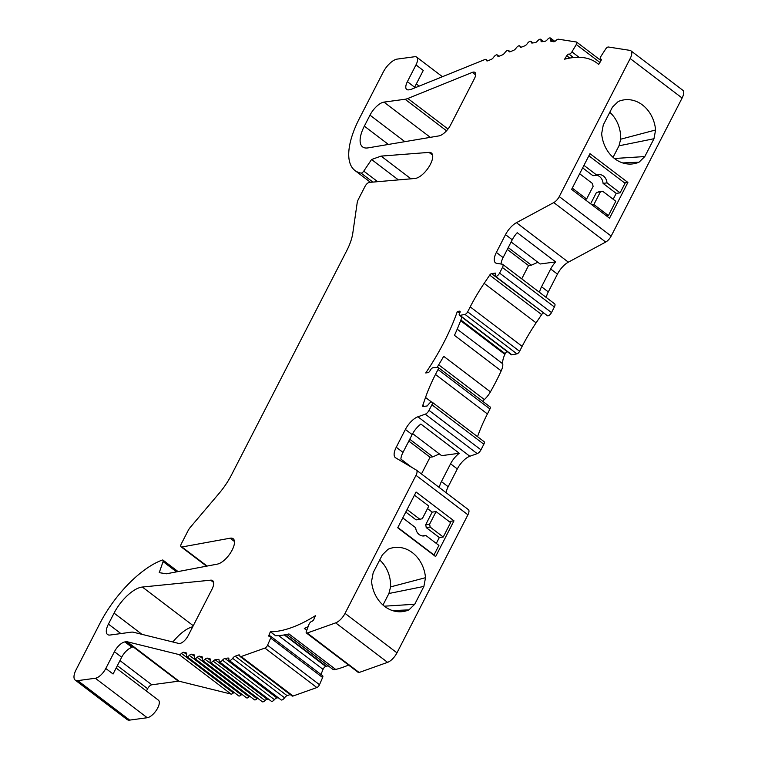 <?xml version="1.0" encoding="UTF-8"?>
<svg xmlns="http://www.w3.org/2000/svg" width="758" height="758" viewBox="0 0 758 758"><rect width="100%" height="100%" fill="white"/><g stroke="black" fill="none" stroke-linecap="round" stroke-linejoin="round"><path stroke-width="1.14" d="M573.399 57.58L569.078 54.15A2.861 1.203 -52.8 0 0 571.93 51.866L576.298 44.504A2.88 1.213 -52.8 0 0 576.649 42.107A2.88 1.213 -52.8 0 0 576.393 42.003L558.409 39.198A3.591 1.516 -52.8 0 0 558.096 39.198A3.591 1.516 -52.8 0 0 556.05 40.468A3.591 1.516 127.2 0 1 553.691 41.737L551.142 41.339A3.591 1.516 127.2 0 1 550.82 41.207A3.591 1.516 127.2 0 1 550.63 39.624A3.591 1.516 -52.8 0 0 550.45 38.033A3.591 1.516 -52.8 0 0 549.806 37.9A3.591 1.516 -52.8 0 0 547.371 39.605A3.591 1.516 127.2 0 1 544.926 41.311L541.923 41.718A3.591 1.516 127.2 0 1 541.288 41.586A3.591 1.516 127.2 0 1 541.004 40.449A3.591 1.516 -52.8 0 0 540.71 39.312A3.591 1.516 -52.8 0 0 540.075 39.179A3.591 1.516 -52.8 0 0 537.611 40.904A3.591 1.516 127.2 0 1 535.157 42.628L532.154 43.035A3.591 1.516 127.2 0 1 531.519 42.903A3.591 1.516 127.2 0 1 531.206 42.135A3.591 1.516 -52.8 0 0 530.894 41.368A3.591 1.516 -52.8 0 0 530.259 41.235A3.591 1.516 -52.8 0 0 527.322 43.585A3.591 1.516 127.2 0 1 524.839 45.802L521.4 47.195A3.591 1.516 127.2 0 1 520.301 47.195A3.591 1.516 127.2 0 1 519.997 46.551A3.591 1.516 -52.8 0 0 519.694 45.897A3.591 1.516 -52.8 0 0 519.05 45.774A3.591 1.516 -52.8 0 0 516.113 48.114A3.591 1.516 127.2 0 1 513.63 50.331L510.191 51.724A3.591 1.516 127.2 0 1 509.092 51.724A3.591 1.516 127.2 0 1 508.789 51.08A3.591 1.516 -52.8 0 0 508.485 50.435A3.591 1.516 -52.8 0 0 507.851 50.303A3.591 1.516 -52.8 0 0 504.913 52.653A3.591 1.516 127.2 0 1 502.431 54.87L498.991 56.263A3.591 1.516 127.2 0 1 497.892 56.253A3.591 1.516 127.2 0 1 497.589 55.609A3.591 1.516 -52.8 0 0 497.286 54.964A3.591 1.516 -52.8 0 0 496.642 54.832A3.591 1.516 -52.8 0 0 493.704 57.182A3.591 1.516 127.2 0 1 491.222 59.399L487.782 60.792A3.591 1.516 127.2 0 1 486.683 60.792A3.591 1.516 127.2 0 1 486.38 60.147A3.591 1.516 -52.8 0 0 486.077 59.503A3.591 1.516 -52.8 0 0 485.442 59.37A3.591 1.516 -52.8 0 0 484.978 59.494L411.073 89.397A7.192 3.032 127.2 0 1 410.154 89.652L408.628 89.861A10.783 4.539 -52.8 0 1 406.714 89.463A10.783 4.539 -52.8 0 1 407.378 81.675L415.99 64.904A10.783 4.539 -52.8 0 0 416.663 57.115A10.783 4.539 -52.8 0 0 414.749 56.717L397.192 59.096A14.383 6.055 -52.8 0 0 383.216 72.133L359.368 118.542A71.915 30.273 -52.8 0 0 354.943 170.493A71.915 30.273 -52.8 0 0 361.073 173.089A2.88 1.213 -52.8 0 0 363.764 171.109L371.572 159.502L381.113 156.101L428.971 152.396A15.53 6.538 127.2 0 1 431.387 153.002A15.53 6.538 127.2 0 1 430.43 164.221L430.364 164.363A15.53 6.538 127.2 0 1 414.986 178.481L369.326 182.403A4.311 1.819 -52.8 0 0 369.25 182.413A4.311 1.819 -52.8 0 0 365.062 186.326L358.411 199.259A8.632 3.629 -52.8 0 0 357.189 202.774L352.792 233.189A43.149 18.164 127.2 0 1 346.709 250.727L231.436 475.02A43.149 18.164 127.2 0 1 219.062 493.411L190.504 527.104A8.632 3.629 -52.8 0 0 188.031 530.78L181.38 543.723A4.311 1.819 -52.8 0 0 181.115 546.84A4.311 1.819 -52.8 0 0 181.958 546.982L230.119 538.199A15.53 6.538 127.2 0 1 230.404 538.152A15.53 6.538 127.2 0 1 233.161 538.72A15.53 6.538 127.2 0 1 232.204 549.938L232.128 550.09A15.53 6.538 127.2 0 1 217.375 564.113L166.457 573.787L159.237 572.66L163.074 561.593A2.88 1.213 -52.8 0 0 162.989 560.124A2.88 1.213 -52.8 0 0 162.477 560.02A2.88 1.213 -52.8 0 0 162.174 560.105A71.915 30.273 -52.8 0 0 99.952 623.313L76.103 669.712A14.383 6.055 -52.8 0 0 75.222 680.106A14.383 6.055 -52.8 0 0 77.771 680.627L95.328 678.249A10.783 4.539 -52.8 0 0 105.807 668.48L114.42 651.709A10.783 4.539 127.2 0 1 124.899 641.931L126.425 641.723A7.192 3.032 127.2 0 1 127.192 641.751L179.144 654.599A3.591 1.516 -52.8 0 0 181.465 653.443A3.591 1.516 127.2 0 1 183.408 652.278A3.591 1.516 127.2 0 1 183.796 652.297L186.212 652.894A3.591 1.516 127.2 0 1 186.459 653.008A3.591 1.516 127.2 0 1 186.61 654.722A3.591 1.516 -52.8 0 0 186.762 656.428A3.591 1.516 -52.8 0 0 189.339 655.395A3.591 1.516 127.2 0 1 191.281 654.23A3.591 1.516 127.2 0 1 191.67 654.239L194.086 654.836A3.591 1.516 127.2 0 1 194.332 654.959A3.591 1.516 127.2 0 1 194.484 656.665A3.591 1.516 -52.8 0 0 194.635 658.38A3.591 1.516 -52.8 0 0 197.213 657.338A3.591 1.516 127.2 0 1 199.155 656.172A3.591 1.516 127.2 0 1 199.543 656.191L201.96 656.788A3.591 1.516 127.2 0 1 202.215 656.902A3.591 1.516 127.2 0 1 202.358 658.617A3.591 1.516 -52.8 0 0 202.509 660.322A3.591 1.516 -52.8 0 0 205.086 659.289A3.591 1.516 127.2 0 1 207.029 658.124A3.591 1.516 127.2 0 1 207.417 658.134L209.833 658.73A3.591 1.516 127.2 0 1 210.089 658.854A3.591 1.516 127.2 0 1 210.231 660.559A3.591 1.516 -52.8 0 0 210.383 662.274A3.591 1.516 -52.8 0 0 213.112 661.09A3.591 1.516 127.2 0 1 215.196 659.782L218.19 659.375A3.591 1.516 127.2 0 1 218.825 659.507A3.591 1.516 127.2 0 1 219.119 660.644A3.591 1.516 -52.8 0 0 219.403 661.781A3.591 1.516 -52.8 0 0 222.501 660.18A3.591 1.516 127.2 0 1 224.965 658.456L227.959 658.048A3.591 1.516 127.2 0 1 228.603 658.181A3.591 1.516 127.2 0 1 228.888 659.299A3.591 1.516 -52.8 0 0 229.181 660.417A3.591 1.516 -52.8 0 0 232.659 658.323A3.591 1.516 127.2 0 1 235.151 656.201L238.514 654.997A3.591 1.516 127.2 0 1 238.874 654.912A3.591 1.516 127.2 0 1 239.519 655.035A3.591 1.516 127.2 0 1 239.822 655.774A3.591 1.516 -52.8 0 0 240.134 656.513L292.067 695.977A3.591 1.516 -52.8 0 0 293.062 696.015L316.844 687.553A2.88 1.213 127.2 0 0 319.497 684.701L322.614 677.51A2.861 1.203 127.2 0 0 322.643 675.748L270.71 636.284A2.861 1.203 127.2 0 0 269.914 636.246L269.602 636.36A2.122 0.891 127.2 0 1 269.384 636.417A2.122 0.891 127.2 0 1 269.005 636.341A2.122 0.891 127.2 0 1 268.995 635.109L270.35 631.765A141.699 59.664 127.2 0 0 276.964 631.31A141.699 59.664 127.2 0 0 315.366 615.733L314.011 619.078A2.122 0.891 127.2 0 1 312.021 621.257L311.709 621.361A2.861 1.203 127.2 0 0 308.989 624.393L306.336 631.423A2.88 1.213 127.2 0 0 306.393 632.987A2.88 1.213 127.2 0 0 306.895 633.091A2.88 1.213 127.2 0 0 307.189 633.025L335.652 622.877A10.783 4.539 -52.8 0 0 345.042 613.383L396.974 652.846A10.783 4.539 127.2 0 1 387.584 662.35L359.121 672.488A2.88 1.213 127.2 0 1 358.828 672.564A2.88 1.213 127.2 0 1 358.316 672.46L306.393 632.987M270.35 631.765L275.542 635.716A141.699 59.664 -52.8 0 0 282.156 635.251A141.699 59.664 -52.8 0 0 288.959 633.925L335.699 669.447A14.383 6.055 127.2 0 1 335.008 669.589A14.383 6.055 127.2 0 1 332.459 669.058L286.875 634.418M568.832 54.112A2.122 0.891 -52.8 0 0 568.652 54.112A2.122 0.891 -52.8 0 0 566.757 55.732L564.625 59.181A141.699 59.664 -52.8 0 1 571.712 57.779A141.699 59.664 -52.8 0 1 596.821 62.952A141.699 59.664 -52.8 0 1 598.659 64.496L600.8 61.047A2.122 0.891 -52.8 0 0 601.103 59.209A2.122 0.891 -52.8 0 0 600.914 59.124L600.677 59.086A2.861 1.203 -52.8 0 1 600.421 58.982A2.861 1.203 -52.8 0 1 600.895 56.395L605.623 49.09A2.88 1.213 -52.8 0 1 608.106 47.005A2.88 1.213 -52.8 0 1 608.361 47.005L629.889 50.369A10.783 4.539 -52.8 0 1 630.855 50.767L682.778 90.23A10.783 4.539 127.2 0 1 682.115 98.028L611.175 236.07A7.192 3.032 127.2 0 1 605.708 242.048L568.367 262.164A14.383 6.055 -52.8 0 0 557.443 274.112L550.687 268.986L541.544 286.77A14.383 6.055 -52.8 0 0 539.554 292.38M474.423 78.633A8.632 3.629 -52.8 0 0 474.953 72.398A8.632 3.629 -52.8 0 0 473.428 72.086A8.632 3.629 -52.8 0 0 472.319 72.389L407.813 98.483A21.575 9.087 127.2 0 1 405.056 99.26L383.955 102.112A14.383 6.055 -52.8 0 0 369.989 115.15L364.342 126.141A28.766 12.109 -52.8 0 0 362.58 146.891A28.766 12.109 -52.8 0 0 368.056 147.886L438.958 135.89A12.223 5.145 -52.8 0 0 450.678 124.833L474.423 78.633M142.362 587.043A28.766 12.109 -52.8 0 0 141.992 587.08A28.766 12.109 -52.8 0 0 114.07 613.118L108.422 624.109A14.383 6.055 -52.8 0 0 107.532 634.503A14.383 6.055 -52.8 0 0 110.081 635.033L131.172 632.172A21.575 9.087 127.2 0 1 133.493 632.248L178.831 643.466A8.632 3.629 -52.8 0 0 188.145 635.678L211.889 589.468A12.223 5.145 -52.8 0 0 212.638 580.637A12.223 5.145 -52.8 0 0 210.629 580.173L142.362 587.043L193.262 625.72M550.687 268.986A14.383 6.055 127.2 0 1 555.652 261.898L540.132 264.002L511.138 241.963M537.858 262.277L531.396 265.186L528.553 265.575L521.741 278.84M528.553 265.575L507.301 249.42M408.808 441.08L430.061 457.226L421.457 473.958M412.655 433.633L441.639 455.662L459.301 453.265A14.383 6.055 127.2 0 0 450.565 463.801L441.421 481.586A14.383 6.055 -52.8 0 0 439.375 487.574M430.061 457.226L432.894 456.847L439.356 453.928M116.135 668.035L158.394 700.155A10.783 4.539 127.2 0 1 156.707 709.734A10.783 4.539 127.2 0 1 147.251 717.722L129.694 720.1A14.383 6.055 127.2 0 1 127.145 719.579L75.222 680.106M179.144 654.599L231.067 694.072L179.125 681.224A7.192 3.032 -52.8 0 0 178.357 681.196L151.808 684.796A4.311 1.819 -52.8 0 0 147.621 688.7L146.417 691.05M270.71 636.284A2.861 1.203 127.2 0 1 270.682 638.037L267.565 645.238A2.88 1.213 127.2 0 1 264.912 648.081L241.139 656.551L293.062 696.015M431.558 402.034L425.532 397.448L422.793 405.322A2.16 0.91 127.2 0 0 422.86 406.421A2.16 0.91 127.2 0 0 423.239 406.496L427.161 405.966L429.028 403.768A3.591 1.516 127.2 0 1 432.126 402.166A3.591 1.516 127.2 0 1 431.908 404.772L429.028 410.362A4.311 1.819 127.2 0 1 425.276 414.171L417.904 416.786A14.383 6.055 -52.8 0 0 405.388 429.454L396.245 447.248A14.383 6.055 127.2 0 0 395.363 457.642A14.383 6.055 127.2 0 0 395.6 457.804L416.313 470.055A7.192 3.032 -52.8 0 1 416.436 470.14A7.192 3.032 -52.8 0 1 415.99 475.332L345.042 613.383M416.549 470.235L468.245 509.528A7.192 3.032 127.2 0 1 468.359 509.613A7.192 3.032 127.2 0 1 467.923 514.805L396.974 652.846M388.087 549.247A32.31 27.023 -97.7 0 1 393.137 547.702A32.31 27.023 -97.7 0 1 425.513 577.691L423.893 586.427L414.73 604.249L408.988 609.849A32.31 27.023 -97.7 0 1 401.806 611.687A32.31 27.023 -97.7 0 1 371.562 581.405L373.192 572.669L382.345 554.856L388.087 549.247M416.076 492.027L397.713 527.758L435.623 556.571L453.985 520.841L416.076 492.027M568.367 262.164L516.435 222.691L553.776 202.576A7.192 3.032 -52.8 0 0 559.243 196.597L630.182 58.555A10.783 4.539 -52.8 0 0 630.855 50.767M609.792 112.288A30.69 25.658 -97.7 0 1 620.679 139.207L655.594 129.997A32.31 27.023 82.3 0 0 623.218 100.009A32.31 27.023 82.3 0 0 618.177 101.553L612.426 107.162L603.273 124.975L601.653 133.711A32.31 27.023 82.3 0 0 631.888 163.993A32.31 27.023 82.3 0 0 639.07 162.155L622.716 162.942M655.594 129.997L653.974 138.733L618.992 145.811L620.679 139.207M614.444 158.498L644.812 156.555L653.974 138.733M644.812 156.555L639.07 162.155M627.889 182.46L609.527 218.2L571.617 189.386L589.98 153.647L627.889 182.46L624.564 182.915M371.572 159.502L398.405 179.902M381.113 156.101L410.997 178.822M172.89 641.998A28.766 12.109 127.2 0 1 192.712 626.781M229.181 660.417L281.104 699.88A3.591 1.516 -52.8 0 0 284.591 697.796A3.591 1.516 127.2 0 1 287.083 695.664L290.191 694.555M219.403 661.781L271.326 701.245A3.591 1.516 -52.8 0 0 274.424 699.653A3.591 1.516 127.2 0 1 276.888 697.928L278.281 697.739M210.383 662.274L262.315 701.737A3.591 1.516 -52.8 0 0 265.035 700.563A3.591 1.516 127.2 0 1 267.119 699.246L268.465 699.065M202.509 660.322L254.442 699.795A3.591 1.516 -52.8 0 0 257.019 698.762A3.591 1.516 127.2 0 1 257.663 698.203M194.635 658.38L246.568 697.843A3.591 1.516 -52.8 0 0 249.145 696.81A3.591 1.516 127.2 0 1 249.789 696.261M186.762 656.428L238.694 695.901A3.591 1.516 -52.8 0 0 241.271 694.868A3.591 1.516 127.2 0 1 241.916 694.309M231.067 694.072A3.591 1.516 -52.8 0 0 233.398 692.916A3.591 1.516 127.2 0 1 234.042 692.367M546.3 297.506A14.383 6.055 127.2 0 1 548.299 291.906L557.443 274.112M543.884 313.045L491.525 273.629L495.448 273.098L495.163 275.088A3.591 1.516 -52.8 0 0 495.448 276.225L547.38 315.698A3.591 1.516 -52.8 0 0 551.502 312.571L554.382 306.971A4.311 1.819 -52.8 0 0 554.648 303.854L502.715 264.381A4.311 1.819 -52.8 0 0 502.336 264.22L496.765 263.358A14.383 6.055 127.2 0 1 495.476 262.827A14.383 6.055 127.2 0 1 496.367 252.433L505.51 234.639A14.383 6.055 -52.8 0 1 516.435 222.691M543.458 313.101A2.16 0.91 -52.8 0 0 541.638 314.589L489.706 275.116L484.154 283.369A107.863 45.414 -52.8 0 0 470.206 306.886L467.667 311.841A2.833 1.194 -52.8 0 1 464.986 314.399L460.002 315.366A2.861 1.203 -52.8 0 1 459.433 315.281A2.861 1.203 -52.8 0 1 459.604 313.206L459.831 312.779A2.122 0.891 -52.8 0 0 459.954 311.244A2.122 0.891 -52.8 0 0 459.585 311.159L457.33 311.472A141.699 59.664 127.2 0 1 425.731 372.955L427.976 372.652A2.122 0.891 127.2 0 0 430.042 370.728L430.269 370.292A2.861 1.203 127.2 0 1 433.112 367.696L437.764 367.365A2.833 1.194 127.2 0 1 438.2 367.478A2.833 1.194 127.2 0 1 438.02 369.525L435.48 374.471A107.863 45.414 127.2 0 0 425.532 397.448M459.433 315.281L511.356 354.744A2.861 1.203 -52.8 0 0 511.934 354.839L516.909 353.863A2.833 1.194 -52.8 0 0 519.6 351.305L522.139 346.359A107.863 45.414 -52.8 0 1 536.086 322.842L541.638 314.589M507.102 351.504A2.861 1.203 -52.8 0 0 505.216 353.702L460.873 319.999M482.647 401.266A18.524 7.798 127.2 0 1 484.371 399.551A14.383 6.055 127.2 0 0 490.435 391.848A141.699 59.664 127.2 0 0 501.199 370.88A14.383 6.055 -52.8 0 0 502.753 363.793A18.524 7.798 -52.8 0 1 504.885 354.356L505.216 353.702M438.2 367.478L490.123 406.942A2.833 1.194 127.2 0 1 489.952 408.988L487.403 413.944L435.48 374.471M477.54 436.684A107.863 45.414 127.2 0 1 487.403 413.944M432.126 402.166L484.059 441.639A3.591 1.516 127.2 0 1 483.841 444.235L480.96 449.835A4.311 1.819 127.2 0 1 477.199 453.635L469.837 456.259A14.383 6.055 -52.8 0 0 457.32 468.927L448.177 486.721L441.421 481.586M446.121 492.709A14.383 6.055 127.2 0 1 448.177 486.721M348.585 665.06A141.699 59.664 127.2 0 1 335.699 669.447M320.966 674.478L323.041 669.361A2.861 1.203 127.2 0 1 325.722 666.434L326.196 666.263A18.524 7.798 127.2 0 1 328.404 665.979M240.134 656.513A3.591 1.516 -52.8 0 0 241.139 656.551M124.899 641.931L132.167 647.465A10.783 4.539 -52.8 0 0 121.687 657.233L113.075 674.004L105.807 668.48M414.2 88.127A10.783 4.539 127.2 0 1 414.645 87.198L423.267 70.437L415.99 64.904M613.07 157.342L618.992 145.811M437.082 367.412A141.699 59.664 -52.8 0 0 443.695 356.317L490.435 391.848M461.916 317.166A141.699 59.664 127.2 0 1 454.468 335.358L501.199 370.88M459.301 453.265L420.87 424.054A14.383 6.055 127.2 0 0 412.144 434.59L403 452.384A14.383 6.055 -52.8 0 0 400.878 459.073L411.859 467.43M409.746 439.242L432.894 456.847M555.652 261.898L517.221 232.697A14.383 6.055 127.2 0 0 512.256 239.774L503.113 257.568A14.383 6.055 -52.8 0 0 501.019 264.021M459.613 313.196L457.33 311.472M504.885 354.356L460.608 320.7M491.525 273.629A2.16 0.91 -52.8 0 0 489.706 275.116M495.448 276.225A3.591 1.516 -52.8 0 0 499.579 273.098L502.45 267.498A4.311 1.819 -52.8 0 0 502.715 264.381M508.239 247.591L531.396 265.186M449.106 521.504L453.985 520.841M408.988 609.849L392.635 610.635M423.893 586.427L388.911 593.505L390.588 586.9L425.513 577.691M382.989 605.036L388.911 593.505M384.363 606.192L414.73 604.249M379.711 559.982A30.69 25.658 -97.7 0 1 390.588 586.9M326.196 666.263L284.837 634.825M306.753 630.324L304.309 628.467A141.699 59.664 -52.8 0 0 308.136 626.648M597.55 192.21A8.632 7.22 -97.7 0 0 598.782 191.793L602.686 191.262L615.799 201.23L608.418 215.604L593.874 204.546L591.913 204.812M602.686 191.262A8.632 7.22 -97.7 0 1 600.942 191.774A8.632 7.22 -97.7 0 1 600.412 191.821L593.874 204.546M600.412 191.821L596.508 192.352L590.615 203.826M584.645 199.288L586.607 199.022L593.144 186.297A8.632 7.22 -97.7 0 1 592.567 183.569L579.652 173.753M586.607 199.022L572.262 188.126M608.418 215.604L606.457 215.869M583.954 165.367L596.868 175.183A8.632 7.22 -97.7 0 1 598.621 174.672A8.632 7.22 -97.7 0 1 606.997 182.877L620.11 192.845L625.037 183.265L588.881 155.788M620.11 192.845L616.197 193.375L613.184 199.24M582.665 167.888L592.964 175.714L596.868 175.183M596.537 175.231A8.632 7.22 -97.7 0 1 603.084 183.408L616.197 193.375M603.084 183.408L606.997 182.877M436.305 543.41L439.318 537.545L443.231 537.015L450.612 522.65L436.077 511.593L432.164 512.124L425.626 524.849A8.632 7.22 82.3 0 1 426.204 527.577L430.118 527.047A8.632 7.22 82.3 0 0 429.53 524.318L436.077 511.593M443.231 537.015L430.118 527.047M429.53 524.318L425.626 524.849M414.465 495.173L428.801 506.069L422.263 518.794A8.632 7.22 82.3 0 0 421.742 518.842A8.632 7.22 82.3 0 0 419.989 519.353L407.074 509.537M427.512 508.59L432.164 512.124M402.773 517.922L415.687 527.739A8.632 7.22 82.3 0 0 424.054 535.944A8.632 7.22 82.3 0 0 425.806 535.432L438.92 545.4L433.993 554.979L397.846 527.502M419.989 519.353L416.085 519.884L405.786 512.057M439.318 537.545L426.204 527.577M422.234 535.915L425.806 535.432M421.221 518.936L422.263 518.794M569.836 58.072L566.757 55.732M207.417 658.134L210.298 660.332M199.543 656.191L202.424 658.38M191.67 654.239L194.55 656.437M183.796 652.297L186.676 654.486M95.328 678.249L147.251 717.722M117.348 665.695L147.621 688.7M119.963 660.588L151.808 684.796M316.844 687.553L264.912 648.081M335.652 622.877L387.584 662.35M359.121 672.488L307.189 633.025M415.99 475.332L467.923 514.805M553.776 202.576L605.708 242.048M559.243 196.597L611.175 236.07M630.182 58.555L682.115 98.028M361.073 173.089L372.927 182.091M363.764 171.109L377.683 181.683M428.971 152.396L432.619 155.172M181.958 546.982L207.067 566.065M230.119 538.199L234.478 541.506M163.074 561.593L176.586 571.864M77.771 680.627L129.694 720.1M126.425 641.723L178.357 681.196M127.192 641.751L179.125 681.224M114.07 613.118L142.002 634.361M108.422 624.109L120.863 633.565M210.629 580.173L213.623 582.447M364.342 126.141L388.418 144.446M472.319 72.389L475.664 74.928M407.813 98.483L447.997 129.031M405.056 99.26L446.528 130.774M383.955 102.112L430.317 137.35M369.989 115.15L404.867 141.661M181.465 653.443L233.398 692.916M189.339 655.395L241.271 694.868M197.213 657.338L249.145 696.81M205.086 659.289L257.019 698.762M213.112 661.09L265.035 700.563M215.196 659.782L267.119 699.246M218.19 659.375L219.128 660.085M222.501 660.18L274.424 699.653M224.965 658.456L276.888 697.928M227.959 658.048L228.897 658.759M232.659 658.323L284.591 697.796M235.151 656.201L287.083 695.664M238.514 654.997L239.85 656.021M114.42 651.709L121.687 657.233M407.378 81.675L414.645 87.198M550.63 39.624L553.349 41.69M541.004 40.449L542.557 41.633M531.206 42.135L532.353 43.007M519.997 46.551L521.002 47.309M508.789 51.08L509.802 51.847M497.589 55.609L498.593 56.376M486.38 60.147L487.394 60.905M601.284 59.55L600.677 59.086M573.569 57.561L569.078 54.15M579.121 57.333L571.93 51.866M599.929 62.459L576.298 44.504M512.256 239.774L505.51 234.639M503.113 257.568L496.367 252.433M403 452.384L396.245 447.248M412.144 434.59L405.388 429.454M457.32 468.927L450.565 463.801M469.837 456.259L417.904 416.786M477.199 453.635L425.276 414.171M480.96 449.835L429.028 410.362M483.841 444.235L431.908 404.772M424.177 406.373L422.793 405.322M489.952 408.988L438.02 369.525M484.371 399.551L438.683 364.825M502.753 363.793L457.207 329.171M460.134 311.585L459.585 311.159M511.934 354.839L460.002 315.366M516.909 353.863L464.986 314.399M519.6 351.305L467.667 311.841M522.139 346.359L470.206 306.886M536.086 322.842L484.154 283.369M551.502 312.571L499.579 273.098M554.382 306.971L502.45 267.498M548.299 291.906L541.544 286.77M325.722 666.434L284.269 634.929M323.041 669.361L278.631 635.611M270.398 636.17L268.995 635.109M322.614 677.51L270.682 638.037M319.497 684.701L267.565 645.238M598.725 64.402L596.821 62.952M416.663 57.115L442.435 76.71M416.436 470.14L468.359 509.613M416.322 83.948L419.174 86.118M354.943 170.493L370.473 182.308M181.115 546.84L206.546 566.169M162.989 560.124L178.064 571.579M550.45 38.033L554.884 41.406M540.71 39.312L543.581 41.491M530.894 41.368L532.95 42.931M519.694 45.897L521.39 47.195M508.485 50.435L510.191 51.724M497.286 54.964L498.982 56.263M486.077 59.503L487.782 60.792M601.284 59.645L600.421 58.982M601.028 60.64L576.649 42.107"/></g></svg>
